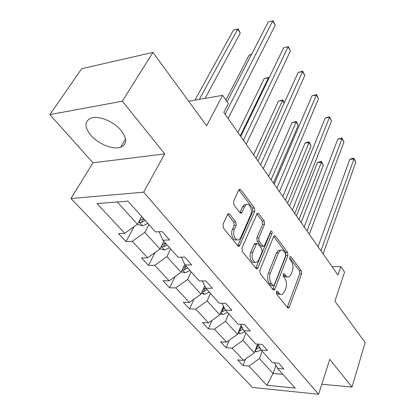 <?xml version="1.0" encoding="UTF-8"?>
<svg xmlns="http://www.w3.org/2000/svg" width="415" height="415" viewBox="0 0 415 415"><rect width="100%" height="100%" fill="white"/><g stroke="black" fill="none" stroke-linecap="round" stroke-linejoin="round"><path stroke-width="0.62" d="M276.374 291.812L276.598 294.079L287.6 307.759L288.586 308.07L289.322 307.116L301.612 273.843L301.316 270.767L290.925 256.844L290.168 256.6L289.743 257.17L289.955 259.37L291.325 261.196C293.12 264.106 293.441 267.452 292.295 271.223L291.257 273.967L289.151 276.732C287.953 277.308 286.832 276.955 285.785 275.664L284.379 273.848L283.627 273.615L283.16 274.222L283.378 276.452L284.789 278.268C286.63 281.173 286.957 284.565 285.774 288.446L284.706 291.273L282.428 294.219C281.23 294.769 280.109 294.427 279.072 293.192L277.63 291.387L276.878 291.164L276.374 291.812M90.812 135.254C98.22 144.026 113.082 150.002 120.615 147.216C127.073 144.342 127.27 138.786 121.206 130.559C114.192 121.787 99.133 115.412 91.43 117.943C84.375 120.988 84.167 126.757 90.812 135.254M321.801 384.233L352.029 387.065L365.138 342.557L334.9 301.212L344.554 272.1L340.772 266.622L332.078 266.695M49.862 114.613L93.002 162.794L164.724 153.892L122.378 101.182L49.862 114.613L81.672 68.724L152.943 52.383L206.639 125.807L222.596 95.331L188.649 101.203M122.378 101.182L152.943 52.383M229.656 214.109L228.084 213.756L227.539 214.467L223 224.333L223.348 227.876L237.842 245.893L239.263 246.235L254.763 211.292L254.437 207.951L240.83 189.722L239.284 189.344L238.801 189.982L233.562 201.374L233.904 204.844L239.953 212.713L241.437 213.077L241.981 212.366L244.513 206.706L245.908 204.86C249.244 202.126 253.02 210.099 250.696 214.866L240.845 237.344L239.211 239.455C235.772 242.095 232.006 234.133 234.434 229.241L236.14 225.418L235.803 221.958L229.656 214.109L227.664 214.228M222.596 95.331L228.281 103.568L223.784 112.33L337.935 275.046L340.772 266.622M164.724 153.892L143.632 192.176L318.601 394.25L252.512 387.465L70.949 198.526L143.632 192.176M352.029 387.065L329.764 359.349L318.601 394.25M259.852 270.336L260.179 273.667L273.065 289.686L274.165 290.007L274.88 289.089L287.901 255.531L287.595 252.377L275.451 236.104L274.237 235.746L273.656 236.514L259.852 270.336M255.967 268.427L242.313 251.454L241.976 248.02L257.269 213.211L258.638 213.58L264.205 221.034L264.521 224.323L258.825 237.847L259.152 241.172L262.861 245.976L264.122 246.328L270.928 230.963C271.96 230.922 272.323 231.762 272.022 233.489L257.891 267.888L257.212 268.759L255.967 268.427M127.913 201.119L155.459 231.918L162.224 231.606L169.611 239.948L162.872 240.202L178.077 257.201L184.774 257.072L191.694 264.889L185.023 264.967L199.288 280.913L205.913 280.939L212.413 288.28L205.814 288.207L219.224 303.199L225.77 303.365L231.881 310.27L225.361 310.062L237.992 324.182L244.461 324.473L250.219 330.978L243.776 330.651L255.697 343.973L262.083 344.372L267.519 350.509L261.16 350.084L272.416 362.669L278.724 363.167L283.865 368.966L277.583 368.447L295.169 388.103L266.881 385.296L248.896 366.066L243.008 365.574L237.707 359.955L243.621 360.417L232.125 348.123L226.165 347.723L220.573 341.794L226.549 342.162L214.405 329.173L208.382 328.872L202.468 322.6L208.512 322.87L195.657 309.123L189.572 308.931L183.311 302.296L189.411 302.447L175.789 287.875L169.647 287.808L163.007 280.768L169.164 280.794L154.696 265.32L148.503 265.393L141.448 257.917L147.662 257.793L132.266 241.333L126.02 241.566L118.514 233.604L124.775 233.318L96.965 203.573L127.913 201.119M163.852 241.302L159.946 249.005L144.814 232.353L148.918 224.598M144.814 232.353L132.266 241.333M159.946 249.005L147.662 257.793M159.116 231.746L162.872 240.202M184.805 264.495L181.085 272.276L166.861 256.62L170.684 248.938M166.861 256.62L154.696 265.32M181.085 272.276L169.164 280.794M181.386 257.134L185.023 264.967M204.714 285.93L200.99 294.183L187.596 279.44L191.165 271.83M187.596 279.44L175.789 287.875M200.99 294.183L189.411 302.447M202.302 280.929L205.814 288.207M223.446 306.213L219.758 314.845L207.121 300.937L210.462 293.405M207.121 300.937L195.657 309.123M219.758 314.845L208.512 322.87M221.984 303.272L225.361 310.062M241.11 325.427L237.489 334.365L225.553 321.22L228.675 313.771M225.553 321.22L214.405 329.173M237.489 334.365L226.549 342.162M240.529 324.297L243.776 330.651M257.632 344.092L254.271 352.833L242.967 340.393L245.903 333.027M242.967 340.393L232.125 348.123M254.271 352.833L243.621 360.417M258.042 344.118L261.16 350.084M275.965 365.408L273.034 373.484L259.458 358.544L262.213 351.261M259.458 358.544L248.896 366.066M266.881 385.296L273.034 373.484L282.869 374.351M93.002 162.794L70.949 198.526M117.212 201.97L137.448 224.245L141.645 216.474M274.595 362.84L277.583 368.447M137.448 224.245L124.775 233.318M245.55 359.042L243.008 365.574M229.225 340.259L226.165 347.723M212.065 320.333L208.382 328.872M194.018 299.158L189.572 308.931M175.042 276.592L169.647 287.808M155.085 252.481L148.503 265.393M134.118 226.626L126.02 241.566M276.286 292.108L278.211 294.116L280.353 294.251M287.118 276.789C285.951 277.282 284.866 276.909 283.86 275.669L283.051 274.626M287.268 307.349L299.718 273.848L299.423 270.777L289.613 257.674M272.795 289.354L285.982 255.567L285.681 252.419L273.698 236.42M272.94 285.525L273.718 285.753L274.211 285.115L285.707 255.64L285.494 253.425L284.016 251.454C282.885 250.022 281.666 249.654 280.358 250.344L278.403 252.922L270.367 273.132C269.107 277.111 269.444 280.592 271.389 283.585L272.94 285.525L270.99 285.51L273.2 285.748M280.571 250.229L278.429 250.39L276.473 252.963L278.403 252.922M270.99 285.51L269.434 283.575C267.488 280.587 267.146 277.106 268.417 273.137L276.473 252.963M256.776 213.824L262.249 221.138L264.205 221.034M263.286 246.349L260.9 246.033L257.186 241.234L256.859 237.914L262.571 224.416L262.249 221.138M255.775 268.194L270.082 233.562L270.217 232.244M252.761 252.247C250.577 256.932 253.83 264.386 257.041 262.161L258.81 259.883L262.093 251.926L261.772 248.616L258.042 243.813L256.74 243.465L252.761 252.247L250.779 252.289C248.647 256.844 251.692 264.173 254.888 262.28M255.65 243.496L254.769 243.527L254.151 244.321L256.122 244.264M250.779 252.289L254.151 244.321M236.866 239.72C233.443 241.696 230.112 233.977 232.426 229.334L234.138 225.516L233.801 222.061L227.659 214.239M246.214 204.668L243.927 204.994L242.531 206.836L244.513 206.706M239.906 212.656L242.531 206.836M237.743 245.773L252.797 211.411L252.47 208.076L238.848 189.888L240.83 189.722M254.857 351.308L256.548 351.816L261.092 349.954M301.119 222.565L323.316 165.294L321.392 162.229L317.444 162.623L296.435 215.883M255.531 349.555L259.686 347.272M258.799 345.571L256.299 347.557M317.444 162.623L319.892 161.674L321.469 161.518L321.392 162.229L298.997 219.54M321.469 161.518L323.316 165.294M320.94 250.816L353.959 158.976L355.821 162.141L323.103 253.902M318.046 246.697L349.788 159.391L353.959 158.976L353.912 158.255L355.821 162.141M349.788 159.391L352.247 158.421L353.912 158.255M238.028 333.043L240.155 333.676L244.762 331.756M287.611 203.309L311.058 145.79L309.04 142.578L305.046 143.05L282.859 196.539M238.76 331.232L239.533 331.227L243.024 329.178M242.101 327.368L239.548 329.287M305.046 143.05L307.572 142.117L309.17 141.93L309.04 142.578L285.385 200.134M309.17 141.93L311.058 145.79M220.225 313.75L222.845 314.518L227.55 312.511M273.433 183.098L298.224 125.372L296.108 122.015L292.072 122.57L268.619 176.235M224.453 308.236L223.317 309.128L222.129 311.919L225.392 310.093M224.422 308.179L221.828 310M221.039 311.847L222.129 311.919M292.072 122.57L296.294 121.429L296.108 122.015L271.094 179.768M296.294 121.429L298.224 125.372M307.022 230.984L342.017 138.677L343.968 141.997L309.3 234.231M304.169 226.912L337.789 139.181L342.017 138.677L342.017 138.024L343.968 141.997M337.789 139.181L342.017 138.024M292.373 210.099L329.5 117.404L331.544 120.884L294.775 213.518M289.561 206.094L325.215 117.995L329.5 117.404L329.552 116.823L331.544 120.884M325.215 117.995L329.552 116.823M201.363 293.353L204.538 294.266L209.352 292.165M284.223 103.107L282.558 100.456L278.475 101.11L253.653 154.909M202.297 291.288L203.718 291.496L207.064 289.603M205.674 287.922L203.054 289.597M205.767 288.119L204.984 288.679L203.718 291.496M278.475 101.11L282.807 99.948L256.081 158.359M282.807 99.948L284.322 102.889M276.93 188.083L316.36 95.082L318.507 98.734L279.461 191.689M274.17 184.151L312.023 95.772L316.36 95.082L316.469 94.579L318.507 98.734M312.023 95.772L316.469 94.579M181.339 271.742L185.157 272.816L190.07 270.611M268.775 78.523L268.344 77.844L264.215 78.596L237.919 132.473M182.439 269.444L184.219 269.864L187.647 267.898M186.107 266.176L183.134 267.991M186.356 266.456L185.572 267.016L184.219 269.864M264.215 78.596L268.655 77.418L240.28 135.84M268.655 77.418L269.024 78.004M260.62 164.833L302.556 71.624L304.818 75.463L263.292 168.646M257.923 160.994L298.162 72.423L302.556 71.624L302.727 71.209L304.818 75.463M298.162 72.423L302.727 71.209M160.045 248.808L164.594 250.063L169.621 247.745M251.495 54.49L249.239 54.951L225.879 100.088M161.388 246.162L163.526 246.904L167.043 244.866M165.403 243.034L161.949 245.063M165.782 243.46L164.978 244.036L163.526 246.904M249.239 54.951L251.615 54.251M243.377 140.254L288.036 46.947L290.412 50.988L246.204 144.285M240.752 136.519L283.585 47.865L288.275 46.636L290.412 50.988M283.585 47.865L288.275 46.636M137.381 224.292L142.739 225.879L147.88 223.441M205.057 98.365L240.28 33.2L237.712 29.112L233.489 30.093L194.962 100.114M139.113 221.154C139.347 222.129 140.151 222.58 141.525 222.502L145.141 220.375M143.398 218.43L139.29 220.832M143.917 219.011L143.082 219.602L141.525 222.502M233.489 30.093L238.174 28.879L237.712 29.112L199.356 99.351M238.174 28.879L240.28 33.2M225.112 114.218L272.738 20.952L275.244 25.211L228.11 118.493M227.093 101.846L268.235 22L273.054 20.75L275.244 25.211M268.235 22L273.054 20.75M277.127 293.161L279.072 293.192M283.362 273.853L284.379 273.848M283.86 275.669L285.785 275.664M289.898 256.859L290.925 256.844M299.423 270.777L301.316 270.767M299.718 273.848L301.612 273.843M287.393 307.064L289.322 307.116M276.623 291.377L277.63 291.387M273.833 236.166L275.451 236.104M285.681 252.419L287.595 252.377M285.982 255.567L287.901 255.531M272.925 289.068L274.88 289.089M268.417 273.137L270.367 273.132M269.434 283.575L271.389 283.585M256.849 213.684L258.638 213.58M262.571 224.416L264.521 224.323M256.859 237.914L258.825 237.847M257.186 241.234L259.152 241.172M260.9 246.033L262.861 245.976M270.082 233.562L272.022 233.489M255.915 267.903L257.891 267.888M233.801 222.061L235.803 221.958M234.138 225.516L236.14 225.418M232.426 229.334L234.434 229.241M239.989 212.485L241.981 212.366M252.47 208.076L254.437 207.951M252.797 211.411L254.763 211.292M237.894 245.483L239.896 245.426M255.199 350.416L256.434 351.785M259.302 347.646L260.698 349.202M257.181 345.264L258.073 346.266M256.901 347.199L256.014 349.513M238.48 331.917L240.036 333.639M242.9 329.297L243.33 329.775M240.591 326.709L241.603 327.845M240.555 328.696L239.533 331.227M220.816 312.37L222.725 314.487M223.063 307.105L224.209 308.381M202.115 291.683L204.419 294.23M204.517 286.36L205.394 287.341M182.294 269.75L185.033 272.78M161.238 246.458L164.465 250.027M138.838 221.672L142.61 225.843M125.532 139.009L120.615 147.216M287.943 308.055L288.586 308.07M273.428 289.997L274.165 290.007M278.429 250.39L280.358 250.344M254.769 243.527L256.74 243.465M256.356 268.764L257.212 268.759M243.927 204.994L245.908 204.86M240.43 213.139L241.437 213.077M238.262 246.266L239.263 246.235"/></g></svg>
